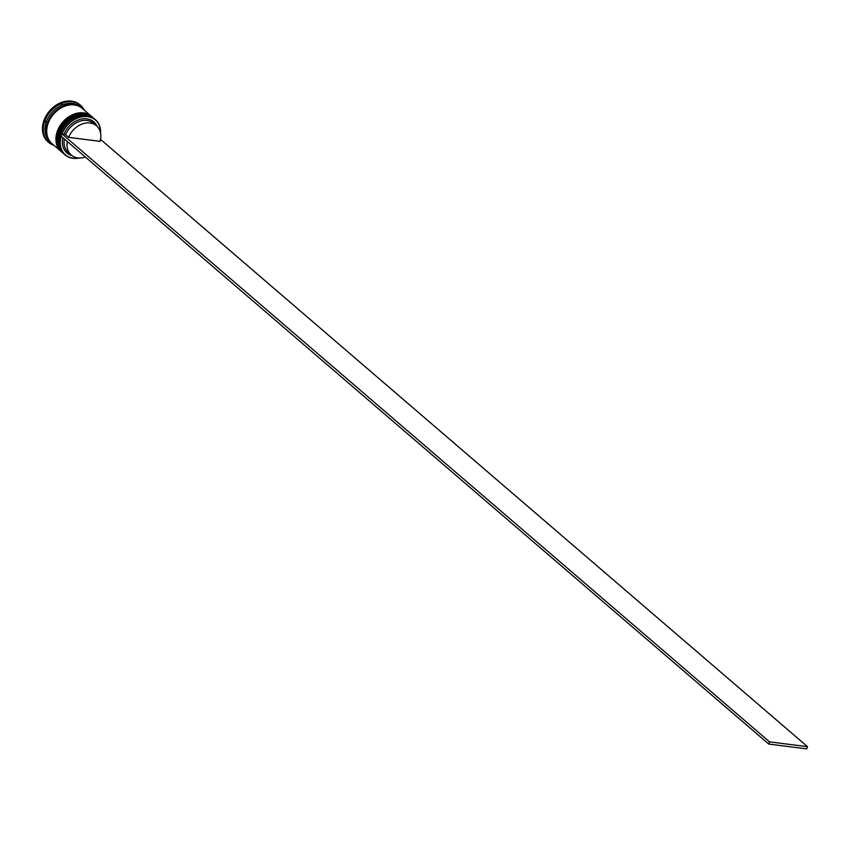 <?xml version="1.0" encoding="UTF-8"?>
<svg xmlns="http://www.w3.org/2000/svg" width="850" height="850" viewBox="0 0 850 850"><rect width="100%" height="100%" fill="white"/><g stroke="black" fill="none" stroke-linecap="round" stroke-linejoin="round"><path stroke-width="1.27" d="M100.502 132.749A22.982 17.733 130.7 0 0 87.614 116.631A22.982 17.733 130.7 0 0 62.008 133.928L64.016 134.183A20.538 15.842 -49.3 0 1 80.793 119.213A20.538 15.842 -49.3 0 1 97.081 126.321M79.199 158.015A23.226 17.924 -49.3 0 1 72.951 158.302A23.226 17.924 -49.3 0 1 65.131 154.923A23.226 17.924 -49.3 0 1 63.516 130.061A23.226 17.924 -49.3 0 1 87.582 116.312A23.226 17.924 -49.3 0 1 95.402 119.691A23.226 17.924 -49.3 0 1 100.576 133.131M61.2 136.266A22.982 17.733 130.7 0 0 73.142 158.185A22.982 17.733 130.7 0 0 78.816 157.994M95.402 119.691L94.339 118.777A23.226 17.924 130.7 0 0 86.519 115.398A23.226 17.924 130.7 0 0 62.454 129.147A23.226 17.924 130.7 0 0 64.069 154.009L65.131 154.923M92.863 117.512A23.226 17.924 130.7 0 0 92.565 117.257A23.226 17.924 130.7 0 0 84.745 113.879A23.226 17.924 130.7 0 0 60.679 127.627A23.226 17.924 130.7 0 0 62.305 152.49A23.226 17.924 130.7 0 0 62.602 152.745M48.62 141.302L49.172 141.844A23.715 18.296 130.7 0 1 48.62 141.302M45.305 121.635L45.518 122.23A23.715 18.296 130.7 0 1 45.826 121.327L45.305 121.635M62.252 104.263L61.391 104.624A23.715 18.296 130.7 0 1 62.252 104.263M51.627 143.321A23.226 17.924 -49.3 0 1 51.329 143.066L50.15 142.056A23.226 17.924 -49.3 0 1 48.535 117.194A23.226 17.924 -49.3 0 1 72.601 103.434A23.226 17.924 -49.3 0 1 80.421 106.824L81.6 107.833A23.226 17.924 -49.3 0 1 81.887 108.088M54.028 145.382A24.448 18.859 -49.3 0 1 48.769 142.471A24.448 18.859 -49.3 0 1 47.058 116.312A24.448 18.859 -49.3 0 1 72.388 101.83A24.448 18.859 -49.3 0 1 80.623 105.389A24.448 18.859 -49.3 0 1 84.299 110.149M63.07 153.149A23.226 17.924 -49.3 0 1 62.889 153A23.226 17.924 -49.3 0 1 61.274 128.137A23.226 17.924 -49.3 0 1 85.34 114.378A23.226 17.924 -49.3 0 1 93.16 117.767A23.226 17.924 -49.3 0 1 93.33 117.916M61.296 151.629A23.226 17.924 -49.3 0 1 61.126 151.481A23.226 17.924 -49.3 0 1 59.5 126.618A23.226 17.924 -49.3 0 1 83.566 112.859A23.226 17.924 -49.3 0 1 91.386 116.248A23.226 17.924 -49.3 0 1 91.566 116.397M61.126 151.481L51.924 143.576A23.226 17.924 -49.3 0 1 50.299 118.713A23.226 17.924 -49.3 0 1 74.364 104.954A23.226 17.924 -49.3 0 1 82.184 108.343L91.386 116.248M51.329 143.066A23.226 17.924 -49.3 0 1 49.714 118.214A23.226 17.924 -49.3 0 1 73.78 104.454A23.226 17.924 -49.3 0 1 81.6 107.833M48.354 142.109A24.448 18.859 -49.3 0 1 47.94 141.769A24.448 18.859 -49.3 0 1 46.24 115.6A24.448 18.859 -49.3 0 1 71.57 101.118A24.448 18.859 -49.3 0 1 79.794 104.677A24.448 18.859 -49.3 0 1 80.208 105.039M85.361 157.027A19.316 14.907 -49.3 0 1 77.839 157.909A19.316 14.907 -49.3 0 1 71.336 155.093A19.316 14.907 -49.3 0 1 67.32 141.525M71.942 155.582A20.538 15.842 -49.3 0 1 62.9 137.721M71.336 155.093L68.393 152.564A19.316 14.907 -49.3 0 1 64.366 138.986M81.473 107.164L80.931 106.632A23.715 18.296 130.7 0 1 81.473 107.164M64.016 134.183L65.599 134.81A19.316 14.907 -49.3 0 1 93.553 123.261L96.507 125.8A19.316 14.907 -49.3 0 1 100.056 141.344L68.552 137.349A19.316 14.907 -49.3 0 1 96.507 125.8M65.599 134.81L68.552 137.349M61.784 133.896L61.019 136.106L768.761 744.069L769.537 741.859L62.008 133.928M100.523 139.379L807.5 746.672L806.735 748.882L768.761 744.069M807.5 746.672L769.537 741.859M93.574 118.118A23.226 17.924 130.7 0 0 93.511 118.065L85.552 114.623C66.672 110.978 48.471 142.311 63.24 153.298L63.718 153.701A23.226 17.924 -49.3 0 1 63.367 153.404A23.226 17.924 -49.3 0 1 61.742 128.541A23.226 17.924 -49.3 0 1 85.808 114.793A23.226 17.924 -49.3 0 1 93.627 118.171A23.226 17.924 -49.3 0 1 93.978 118.479L93.511 118.065A23.226 17.924 130.7 0 0 85.691 114.686A23.226 17.924 130.7 0 0 61.625 128.446A23.226 17.924 130.7 0 0 63.24 153.298A23.226 17.924 130.7 0 0 63.304 153.351M91.8 116.599A23.226 17.924 130.7 0 0 91.747 116.546L83.778 113.103C64.897 109.459 46.697 140.792 61.476 151.778L61.954 152.182A23.226 17.924 -49.3 0 1 61.593 151.884A23.226 17.924 -49.3 0 1 59.978 127.022A23.226 17.924 -49.3 0 1 84.044 113.262A23.226 17.924 -49.3 0 1 91.864 116.652A23.226 17.924 -49.3 0 1 92.204 116.96L91.747 116.546A23.226 17.924 130.7 0 0 83.916 113.167A23.226 17.924 130.7 0 0 59.861 126.926A23.226 17.924 130.7 0 0 61.476 151.778A23.226 17.924 130.7 0 0 61.529 151.831M50.139 141.727A23.099 17.829 -49.3 0 1 50.394 117.268A23.099 17.829 -49.3 0 1 73.738 104.561A23.099 17.829 -49.3 0 1 80.091 106.856M62.889 153L62.305 152.49M48.769 142.471L47.94 141.769M80.623 105.389L79.794 104.677M93.16 117.767L92.565 117.257"/></g></svg>
